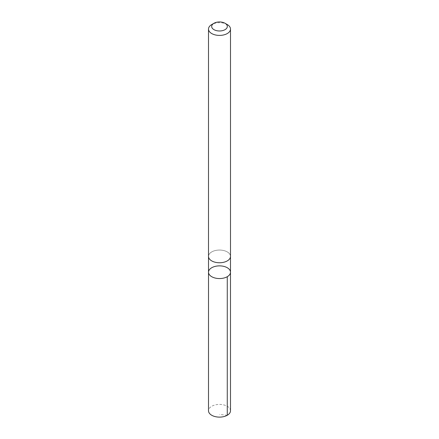 <?xml version="1.0" encoding="UTF-8"?>
<svg xmlns="http://www.w3.org/2000/svg" width="439" height="439" viewBox="0 0 439 439"><rect width="100%" height="100%" fill="white"/><g stroke="black" fill="none" stroke-linecap="round" stroke-linejoin="round"><path stroke-width="0.33" stroke-dasharray="2.19 1.65" d="M230.497 410.767A10.997 6.349 0 0 0 230.025 408.928A10.997 6.349 0 0 0 217.892 404.489A10.997 6.349 0 0 0 208.503 410.767M230.014 254.565A10.986 6.344 0 0 0 217.892 250.126A10.986 6.344 0 0 0 208.514 256.403A10.986 6.344 0 0 0 208.986 258.242A10.986 6.344 0 0 0 221.108 262.676A10.986 6.344 0 0 0 230.486 256.403A10.986 6.344 0 0 0 230.014 254.565M208.514 272.218A10.986 6.344 180 0 1 217.892 265.941A10.986 6.344 180 0 1 230.02 270.38A10.986 6.344 180 0 1 230.486 272.218M230.497 256.403A10.997 6.349 0 0 0 219.5 250.054A10.997 6.349 0 0 0 208.503 256.403M227.276 24.568A10.997 6.349 0 0 0 211.724 24.568M227.276 415.261L219.5 414.487M208.514 256.403L208.514 256.689M230.486 256.403L230.486 256.689"/><path stroke-width="0.66" d="M230.02 270.38A10.986 6.344 180 0 1 230.486 272.218A10.986 6.344 180 0 1 219.5 278.562A10.986 6.344 180 0 1 208.514 272.218A10.986 6.344 180 0 1 217.892 265.941A10.986 6.344 180 0 1 230.02 270.38M208.503 410.767A10.997 6.349 0 0 0 208.975 412.605A10.997 6.349 0 0 0 221.108 417.05A10.997 6.349 0 0 0 230.497 410.767L230.486 272.218A10.986 6.344 180 0 1 219.5 278.562A10.986 6.344 180 0 1 208.514 272.218L208.503 410.767M213.969 23.272L211.724 24.568A10.997 6.349 0 0 0 208.503 29.062L208.503 256.403A10.997 6.349 0 0 0 208.975 258.242A10.997 6.349 0 0 0 221.108 262.687A10.997 6.349 0 0 0 230.497 256.403L230.497 29.062A10.997 6.349 0 0 0 227.276 24.568L225.031 23.272A7.825 4.516 0 0 0 213.969 23.272A7.825 4.516 0 0 0 212.01 27.778A7.825 4.516 0 0 0 223.522 30.34A7.825 4.516 0 0 0 225.031 23.272M208.503 29.062A10.997 6.349 0 0 0 208.975 30.9A10.997 6.349 0 0 0 221.108 35.34A10.997 6.349 0 0 0 230.497 29.062M227.27 276.702L227.276 415.261M208.514 256.689L208.514 272.218M230.486 256.689L230.486 272.218"/></g></svg>
